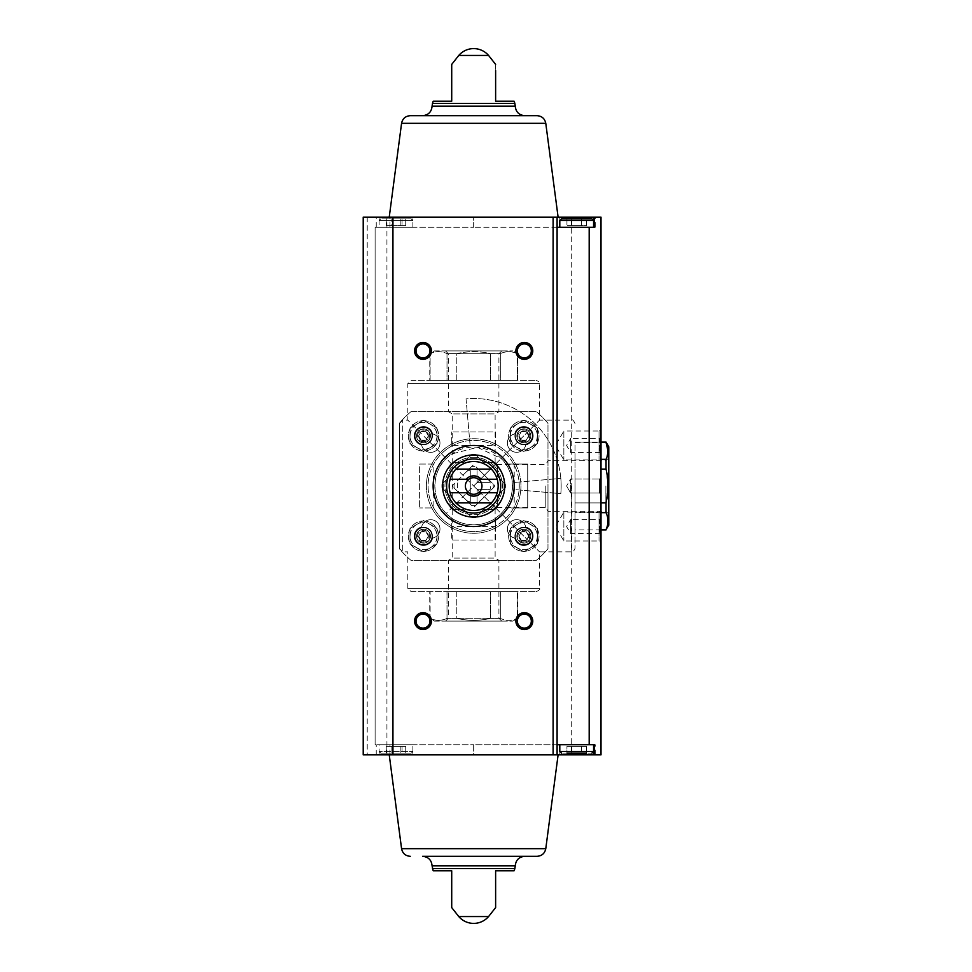 <?xml version="1.0" encoding="UTF-8"?>
<svg xmlns="http://www.w3.org/2000/svg" width="972" height="972" viewBox="0 0 972 972"><rect width="100%" height="100%" fill="white"/><g stroke="black" fill="none" stroke-linecap="round" stroke-linejoin="round"><path stroke-width="0.73" stroke-dasharray="4.86 3.65" d="M607.998 450.899L606.042 459.343L606.042 469.112L607.998 486L606.042 502.889L606.042 512.657C608.618 518.258 608.618 523.884 606.042 529.546L606.042 529.91M608.776 446.816L608.776 525.184M606.042 442.09L574.999 442.09L574.999 469.112L574.999 442.454L601.012 442.454M601.012 512.657L574.999 512.657L574.999 502.889L574.999 529.91L574.999 512.657L606.042 512.657M601.012 502.889L574.999 502.889L574.999 469.112L574.999 502.889L606.042 502.889M601.012 529.546L606.042 529.546M601.012 469.112L606.042 469.112M601.012 459.343L606.042 459.343M456.779 618.374C468.03 620.95 479.293 620.95 490.556 618.374C479.305 620.95 468.054 620.95 456.779 618.374L447.011 618.374L456.779 618.374L456.779 591.717L447.011 591.717L500.325 591.717L456.779 591.717L456.779 618.374M430.122 618.374C435.723 620.95 441.349 620.95 447.011 618.374C441.422 620.95 435.784 620.95 430.122 618.374L429.758 591.717L447.011 591.717L430.122 591.717L430.122 618.374M434.496 621.108L512.852 621.108L434.496 621.108L429.758 618.374L429.758 591.717M500.325 618.374L490.556 618.374L500.325 618.374C505.926 620.95 511.551 620.95 517.213 618.374C511.624 620.95 505.987 620.95 500.325 618.374L500.325 591.717L517.578 591.717L500.325 591.717L500.325 618.374M517.213 618.374L517.213 591.717L517.213 618.374M447.011 618.374L447.011 591.717L447.011 618.374M490.556 618.374L490.556 591.717L490.556 618.374M430.122 380.283L430.122 353.626C435.723 351.05 441.349 351.05 447.011 353.626C441.422 351.05 435.784 351.05 430.122 353.626L430.122 380.283L447.011 380.283L447.011 353.626L456.779 353.626L447.011 353.626L447.011 380.283L456.779 380.283L456.779 353.626C468.03 351.05 479.293 351.05 490.556 353.626L500.325 353.626L490.556 353.626C479.305 351.05 468.054 351.05 456.779 353.626L456.779 380.283L430.122 380.283M490.556 380.283L490.556 353.626L490.556 380.283L500.325 380.283L500.325 353.626C505.926 351.05 511.551 351.05 517.213 353.626L517.213 353.626C511.624 351.05 505.987 351.05 500.325 353.626L500.325 380.283L456.779 380.283L490.556 380.283M517.213 380.283L517.213 353.626L517.578 380.283L500.325 380.283L517.213 380.283M470.29 501.856A16.208 16.208 0 0 1 466.912 500.738L471.663 505.489A19.586 19.586 0 0 0 475.685 505.489L480.435 500.738A16.208 16.208 0 0 1 477.045 501.856L477.045 489.378L489.524 489.378A16.208 16.208 0 0 1 488.406 492.755L493.156 488.005A19.586 19.586 0 0 0 493.156 483.995L488.406 479.245A16.208 16.208 0 0 1 489.524 482.622L477.045 482.622L477.045 470.144A16.208 16.208 0 0 1 480.435 471.262L475.685 466.511A19.586 19.586 0 0 0 471.663 466.511L466.912 471.262A16.208 16.208 0 0 1 470.29 470.144L470.29 502.548A16.889 16.889 0 0 0 477.045 502.548L477.045 489.378L490.216 489.378A16.889 16.889 0 0 0 490.216 482.622M466.912 471.262L454.179 483.995A19.586 19.586 0 0 0 454.179 488.005L458.93 492.755A16.208 16.208 0 0 1 458.93 479.245M458.93 492.755L466.912 500.738M480.435 500.738L488.406 492.755M445.528 621.108L501.807 621.108L445.528 621.108L448.42 618.216L498.915 618.216L448.42 618.216L448.42 560.309L498.915 560.309L448.42 560.309L452.223 558.11L495.125 558.11L452.223 558.11L452.223 413.89L495.125 413.89L452.223 413.89L448.42 411.691L498.915 411.691L448.42 411.691L448.42 353.784L498.915 353.784L448.42 353.784L445.528 350.892L501.807 350.892L445.528 350.892M501.139 513.471L539.533 551.865L473.668 486L495.125 507.445L473.668 486L495.125 464.555L446.209 513.471C459.744 528.404 487.519 528.452 501.139 513.471C516.071 499.948 516.132 472.149 501.139 458.529L477.422 447.339L451.713 453.96A38.844 38.844 0 0 0 451.713 518.04A38.844 38.844 0 0 0 505.719 464.045A38.844 38.844 0 0 0 451.713 453.96L446.209 458.529C431.276 472.04 431.216 499.839 446.209 513.471M490.216 489.378L489.524 489.378M477.045 501.856L477.045 502.548M454.179 488.005A19.586 19.586 0 0 1 454.179 483.995L471.663 466.511A19.586 19.586 0 0 1 475.685 466.511L493.156 483.995A19.586 19.586 0 0 1 493.156 488.005L475.685 505.489A19.586 19.586 0 0 1 471.663 505.489L454.179 488.005M411.18 591.717L536.155 591.717L411.18 591.717L407.803 588.339L407.803 551.865L402.736 551.865L402.736 420.135L402.736 551.865L399.358 548.487L399.358 423.513L399.358 548.487M501.139 458.529L539.533 420.135L473.668 486L407.803 420.135L446.209 458.529M399.358 423.513L402.736 420.135L407.803 420.135L407.803 383.661L411.18 380.283L536.155 380.283L411.18 380.283M434.496 350.892L512.852 350.892L434.496 350.892L429.758 353.626L429.758 380.283M608.776 486L608.776 514.139L608.776 486M574.999 486L574.999 548.487L574.999 486M410.949 411.691A97.236 97.236 0 0 0 399.358 423.282L399.358 548.718A97.236 97.236 0 0 0 410.949 560.309L536.398 560.309A97.236 97.236 0 0 0 547.977 548.718L547.977 423.282A97.236 97.236 0 0 0 536.398 411.691L410.949 411.691A97.236 97.236 0 0 0 399.358 423.282L399.358 548.718A97.236 97.236 0 0 0 410.949 560.309L536.398 560.309A97.236 97.236 0 0 0 547.977 548.718L547.977 423.282A97.236 97.236 0 0 0 536.398 411.691L410.949 411.691M525.755 444.933A9.283 9.283 0 0 0 524.467 426.574A9.283 9.283 0 0 0 514.735 433.925A9.283 9.283 0 0 0 516.023 452.272A9.283 9.283 0 0 0 525.755 444.933A9.283 9.283 0 0 0 524.467 426.574A9.283 9.283 0 0 0 514.735 433.925A9.283 9.283 0 0 0 516.023 452.272A9.283 9.283 0 0 0 525.755 444.933M514.735 538.075A9.283 9.283 0 0 0 533.093 536.799A9.283 9.283 0 0 0 525.755 527.067A9.283 9.283 0 0 0 507.396 528.343A9.283 9.283 0 0 0 514.735 538.075A9.283 9.283 0 0 0 533.093 536.799A9.283 9.283 0 0 0 525.755 527.067A9.283 9.283 0 0 0 507.396 528.343A9.283 9.283 0 0 0 514.735 538.075M421.593 444.933A9.283 9.283 0 0 0 439.952 443.657A9.283 9.283 0 0 0 432.601 433.925A9.283 9.283 0 0 0 414.254 435.201A9.283 9.283 0 0 0 421.593 444.933A9.283 9.283 0 0 0 439.952 443.657A9.283 9.283 0 0 0 432.601 433.925A9.283 9.283 0 0 0 414.254 435.201A9.283 9.283 0 0 0 421.593 444.933M432.601 538.075A9.283 9.283 0 0 0 431.325 519.728A9.283 9.283 0 0 0 421.593 527.067A9.283 9.283 0 0 0 422.869 545.426A9.283 9.283 0 0 0 432.601 538.075A9.283 9.283 0 0 0 431.325 519.728A9.283 9.283 0 0 0 421.593 527.067A9.283 9.283 0 0 0 422.869 545.426A9.283 9.283 0 0 0 432.601 538.075M495.623 526.532L495.623 540.043L451.713 540.043L495.623 540.043L495.623 525.961A45.599 45.599 0 0 0 495.623 446.039L495.623 431.957L451.713 431.957L495.623 431.957L495.623 445.468L451.713 445.468L451.713 431.957L451.713 446.039A45.599 45.599 0 0 0 433.706 464.045L419.625 464.045L419.625 507.955L419.625 464.045L433.135 464.045L433.135 507.955L419.625 507.955L433.706 507.955A45.599 45.599 0 0 0 519.267 486A45.599 45.599 0 0 0 430.608 471.019A45.599 45.599 0 0 0 495.623 525.961L495.623 518.04L495.623 526.532L451.713 526.532L451.713 518.04L451.713 540.043L451.713 526.532M514.2 464.045L527.711 464.045L527.711 507.955L505.719 507.955L514.2 507.955L514.2 464.045L505.719 464.045L527.711 464.045L527.711 507.955L514.2 507.955M451.713 445.468L451.713 446.039A45.599 45.599 0 0 1 495.623 446.039L495.623 445.468M433.135 507.955L433.706 507.955A45.599 45.599 0 0 1 433.706 464.045L433.135 464.045M473.668 457.29A28.71 28.71 0 0 1 498.539 500.349A28.71 28.71 0 0 1 448.809 500.349A28.71 28.71 0 0 1 473.668 457.29A28.71 28.71 0 0 1 498.539 500.349A28.71 28.71 0 0 1 448.809 500.349A28.71 28.71 0 0 1 473.668 457.29M489.524 482.622L477.045 482.622L477.045 469.452A16.889 16.889 0 0 0 470.29 469.452L470.29 502.548M488.406 479.245L480.435 471.262M477.045 469.452L477.045 470.144M470.29 470.144L470.29 469.452M605.884 486L605.884 511.248L605.884 486M547.977 486L547.977 511.248L547.977 486M545.79 486L545.79 507.445L545.79 486M472.939 465.236L452.916 485.259A20.777 20.777 0 0 0 452.916 486.741L472.939 506.764A20.777 20.777 0 0 0 474.409 506.764L494.432 486.741A20.777 20.777 0 0 0 494.432 485.259L474.409 465.236A20.777 20.777 0 0 0 472.939 465.236L452.916 485.259A20.777 20.777 0 0 0 452.916 486.741L472.939 506.764A20.777 20.777 0 0 0 474.409 506.764L494.432 486.741A20.777 20.777 0 0 0 494.432 485.259L474.409 465.236A20.777 20.777 0 0 0 472.939 465.236M443.439 489.208A30.399 30.399 0 0 1 443.439 482.792A30.399 30.399 0 0 0 443.439 489.208L450.024 495.793L450.024 505.112A30.399 30.399 0 0 0 454.568 509.644A30.399 30.399 0 0 1 450.024 505.112L450.024 495.793L441.968 487.737L450.024 495.793L450.024 507.19L450.024 495.793L443.439 489.208M454.568 509.644L463.875 509.644L470.46 516.229A30.399 30.399 0 0 0 476.875 516.229A30.399 30.399 0 0 1 470.46 516.229L463.875 509.644L452.478 509.644L463.875 509.644L471.93 517.699L463.875 509.644L454.568 509.644M476.875 516.229L483.461 509.644L492.78 509.644A30.399 30.399 0 0 0 497.312 505.112A30.399 30.399 0 0 1 492.78 509.644L483.461 509.644L475.405 517.699L483.461 509.644L494.857 509.644L483.461 509.644L476.875 516.229M497.312 505.112L497.312 495.793L503.897 489.208A30.399 30.399 0 0 0 503.897 482.792A30.399 30.399 0 0 1 503.897 489.208L497.312 495.793L497.312 507.19L497.312 495.793L505.367 487.737L497.312 495.793L497.312 505.112M503.897 482.792L497.312 476.207L497.312 466.888A30.399 30.399 0 0 0 492.78 462.356A30.399 30.399 0 0 1 497.312 466.888L497.312 476.207L505.367 484.263L497.312 476.207L497.312 464.81L497.312 476.207L503.897 482.792M492.78 462.356L483.461 462.356L476.875 455.771A30.399 30.399 0 0 0 470.46 455.771A30.399 30.399 0 0 1 476.875 455.771L483.461 462.356L494.857 462.356L483.461 462.356L475.405 454.301L483.461 462.356L492.78 462.356M470.46 455.771L463.875 462.356L454.568 462.356A30.399 30.399 0 0 0 450.024 466.888A30.399 30.399 0 0 1 454.568 462.356L463.875 462.356L471.93 454.301L463.875 462.356L452.478 462.356L463.875 462.356L470.46 455.771M450.024 466.888L450.024 476.207L443.439 482.792L450.024 476.207L450.024 464.81L450.024 476.207L441.968 484.263L450.024 476.207L450.024 466.888M473.668 445.468A40.532 40.532 0 0 1 508.769 506.266A40.532 40.532 0 0 1 438.566 506.266A40.532 40.532 0 0 1 473.668 445.468A40.532 40.532 0 0 1 514.054 489.536A40.532 40.532 0 0 0 473.668 445.468A40.532 40.532 0 0 1 508.769 506.266A40.532 40.532 0 0 1 438.566 506.266A40.532 40.532 0 0 1 473.668 445.468A40.532 40.532 0 0 0 470.144 445.626A40.532 40.532 0 0 1 473.668 445.468M594.257 754.855L595.265 754.855L594.257 754.855L594.257 744.722L594.257 754.855L594.257 744.722L473.668 744.722L473.668 754.855L402.043 754.855L402.043 744.722L473.668 744.722L375.119 744.722L375.119 227.278L473.668 227.278L402.043 227.278L402.043 217.145L558.11 217.145L389.237 217.145L557.102 217.145L557.102 754.855L367.222 754.855L367.222 217.145L557.102 217.145M402.043 754.855L376.249 754.855L376.249 744.722L375.119 744.722L375.119 227.278L389.93 227.278L389.93 217.145L601.012 217.145L601.012 754.855L571.281 754.855L571.281 217.145M376.249 227.278L376.249 217.145M389.93 754.855L389.93 744.722L376.249 744.722M557.102 227.278L473.668 227.278L595.265 227.278L594.257 227.278L594.257 217.145L595.265 217.145L594.257 217.145L594.257 227.278L594.257 217.145M376.249 754.855L571.281 754.855M379.104 217.145L412.869 217.145L379.104 217.145L379.104 220.523L412.869 220.523L379.104 220.523L380.793 218.834L411.18 218.834L380.793 218.834L411.18 218.834L380.793 218.834L379.104 220.523L412.869 220.523L379.104 220.523L379.104 227.278L412.869 227.278L379.104 227.278M367.222 754.855L363.224 754.855L363.224 217.145L367.222 217.145M402.043 217.145L389.93 217.145M559.799 217.145L593.576 217.145L559.799 217.145L559.799 220.523L593.576 220.523L559.799 220.523L561.488 218.834L591.887 218.834L561.488 218.834L591.887 218.834L593.576 220.523L559.799 220.523M379.104 754.855L412.869 754.855L379.104 754.855L379.104 751.478L412.869 751.478L379.104 751.478L379.104 744.722L412.869 744.722L379.104 744.722M451.713 101.222L433.172 101.222M495.623 64.407L495.623 70.506M514.164 101.222L495.623 101.222M433.172 870.778L451.713 870.778M495.623 870.778L514.164 870.778M557.102 744.722L473.668 744.722L473.668 754.855L460.631 754.855L557.102 754.855M423.513 527.711A8.444 8.444 0 0 1 430.827 540.371A8.444 8.444 0 0 1 416.198 540.371A8.444 8.444 0 0 1 423.513 527.711M523.823 527.711A8.444 8.444 0 0 1 531.137 540.371A8.444 8.444 0 0 1 516.509 540.371A8.444 8.444 0 0 1 523.823 527.711M523.823 427.401A8.444 8.444 0 0 1 531.137 440.073A8.444 8.444 0 0 1 516.509 440.073A8.444 8.444 0 0 1 523.823 427.401M423.513 427.401A8.444 8.444 0 0 1 430.827 440.073A8.444 8.444 0 0 1 416.198 440.073A8.444 8.444 0 0 1 423.513 427.401M473.668 438.712A47.288 47.288 0 0 1 514.625 509.644A47.288 47.288 0 0 1 432.722 509.644A47.288 47.288 0 0 1 473.668 438.712A47.288 47.288 0 0 1 514.625 509.644A47.288 47.288 0 0 1 432.722 509.644A47.288 47.288 0 0 1 473.668 438.712M601.012 429.041L601.012 461.894L601.012 429.041L599.044 430.997L599.044 459.938L599.044 430.997L563.857 430.997L563.857 459.938L563.857 430.997L555.498 445.468L563.857 459.938L599.044 459.938L601.012 461.894M601.012 510.106L601.012 542.959L601.012 510.106L599.044 512.062L599.044 541.003L599.044 512.062L563.857 512.062L563.857 541.003L563.857 512.062L555.498 526.532L563.857 541.003L599.044 541.003L601.012 542.959M601.012 437.023L601.012 453.912L601.012 437.023L599.542 438.481L599.542 452.454L599.542 438.481L570.613 438.481L570.613 452.454L570.613 438.481L566.579 445.468L570.613 452.454L599.542 452.454L601.012 453.912M601.012 477.556L601.012 494.444L601.012 477.556L601.012 494.444L601.012 477.556L599.542 479.014L599.542 492.986L599.542 479.014L599.542 492.986L599.542 479.014L601.012 477.556M601.012 518.088L601.012 534.977L601.012 518.088L599.542 519.546L599.542 533.519L599.542 519.546L570.613 519.546L570.613 533.519L570.613 519.546L566.579 526.532L570.613 533.519L599.542 533.519L601.012 534.977M559.799 754.855L593.576 754.855L559.799 754.855L559.799 751.478L593.576 751.478L559.799 751.478L561.488 753.166L591.887 753.166L561.488 753.166M422.589 115.68L524.759 115.68L422.589 115.68M537.066 115.68L410.281 115.68M422.589 856.32L537.066 856.32M423.513 428.859A6.986 6.986 0 0 1 429.563 439.332A6.986 6.986 0 0 1 417.474 439.332A6.986 6.986 0 0 1 423.513 428.859A6.986 6.986 0 0 1 429.563 439.332A6.986 6.986 0 0 1 417.474 439.332A6.986 6.986 0 0 1 423.513 428.859M523.823 428.859A6.986 6.986 0 0 1 529.874 439.332A6.986 6.986 0 0 1 517.784 439.332A6.986 6.986 0 0 1 523.823 428.859A6.986 6.986 0 0 1 529.874 439.332A6.986 6.986 0 0 1 517.784 439.332A6.986 6.986 0 0 1 523.823 428.859M523.823 529.169A6.986 6.986 0 0 1 529.874 539.642A6.986 6.986 0 0 1 517.784 539.642A6.986 6.986 0 0 1 523.823 529.169A6.986 6.986 0 0 1 529.874 539.642A6.986 6.986 0 0 1 517.784 539.642A6.986 6.986 0 0 1 523.823 529.169M423.513 529.169A6.986 6.986 0 0 1 429.563 539.642A6.986 6.986 0 0 1 417.474 539.642A6.986 6.986 0 0 1 423.513 529.169A6.986 6.986 0 0 1 429.563 539.642A6.986 6.986 0 0 1 417.474 539.642A6.986 6.986 0 0 1 423.513 529.169M423.002 343.918A6.986 6.986 0 0 1 429.988 350.892A6.986 6.986 0 0 1 423.002 357.878A6.986 6.986 0 0 1 416.028 350.892A6.986 6.986 0 0 1 423.002 343.918M524.333 614.122A6.986 6.986 0 0 1 531.32 621.108A6.986 6.986 0 0 1 524.333 628.082A6.986 6.986 0 0 1 517.359 621.108A6.986 6.986 0 0 1 524.333 614.122M423.002 614.122A6.986 6.986 0 0 1 429.988 621.108A6.986 6.986 0 0 1 423.002 628.082A6.986 6.986 0 0 1 416.028 621.108A6.986 6.986 0 0 1 423.002 614.122M524.333 343.918A6.986 6.986 0 0 1 531.32 350.892A6.986 6.986 0 0 1 524.333 357.878A6.986 6.986 0 0 1 517.359 350.892A6.986 6.986 0 0 1 524.333 343.918M570.613 479.014L570.613 492.986L570.613 479.014L599.542 479.014L570.613 479.014L570.613 492.986L570.613 479.014L566.579 486L570.613 479.014M402.043 744.722L389.93 744.722M594.257 744.722L595.265 744.722L594.257 744.722M559.799 744.722L593.576 744.722L559.799 744.722M402.043 227.278L389.93 227.278M593.576 227.278L559.799 227.278L593.576 227.278M586.444 753.166L566.943 753.166L586.444 753.166L566.943 753.166L586.444 753.166L566.943 753.166L566.943 746.411L581.56 746.411L581.56 753.166L581.56 746.411L586.444 746.411L586.444 753.166L586.444 746.411L571.815 746.411L571.815 753.166L571.815 746.411L566.943 746.411L566.943 753.166M581.56 746.411L581.56 753.166L581.56 746.411L586.444 746.411L571.815 746.411L581.56 746.411M571.815 746.411L571.815 753.166L571.815 746.411L566.943 746.411L571.815 746.411M571.815 218.834L571.815 225.589L571.815 218.834L571.815 225.589L566.943 225.589L586.444 225.589L571.815 225.589L581.56 225.589L581.56 218.834L566.943 218.834L586.444 218.834L581.56 218.834L586.444 218.834L581.56 218.834L581.56 225.589L571.815 225.589L571.815 218.834L566.943 218.834L566.943 225.589L571.815 225.589L566.943 225.589L566.943 218.834M586.444 225.589L586.444 218.834L586.444 225.589L581.56 225.589L581.56 218.834L581.56 225.589L586.444 225.589M380.793 753.166L411.18 753.166L380.793 753.166L379.104 751.478L412.869 751.478L379.104 751.478L380.793 753.166L411.18 753.166L380.793 753.166M400.865 753.166L386.236 753.166L400.865 753.166L400.865 746.411L405.737 746.411L405.737 753.166L405.737 746.411L400.865 746.411L400.865 753.166L400.865 746.411L391.108 746.411L405.737 746.411L400.865 746.411L400.865 753.166M391.108 746.411L391.108 753.166L391.108 746.411L386.236 746.411L386.236 753.166L386.236 746.411L400.865 746.411L391.108 746.411L391.108 753.166L391.108 746.411L386.236 746.411L391.108 746.411M400.865 218.834L386.236 218.834L405.737 218.834L400.865 218.834L400.865 225.589L391.108 225.589L391.108 218.834L391.108 225.589L386.236 225.589L386.236 218.834L386.236 225.589L400.865 225.589L400.865 218.834L400.865 225.589L405.737 225.589L405.737 218.834L405.737 225.589L391.108 225.589L391.108 218.834L391.108 225.589L386.236 225.589L400.865 225.589L400.865 218.834M400.865 225.589L405.737 225.589L400.865 225.589M470.144 445.626L466.05 398.848A87.48 87.48 0 0 1 560.82 493.63L514.054 489.536A40.532 40.532 0 0 0 514.2 486A40.532 40.532 0 0 1 453.402 521.101A40.532 40.532 0 0 1 453.402 450.899A40.532 40.532 0 0 1 514.054 489.536L560.82 493.63A87.48 87.48 0 0 0 466.05 398.848L470.144 445.626M514.054 482.464A40.532 40.532 0 0 1 514.2 486A40.532 40.532 0 0 0 514.054 482.464L560.82 478.37L514.054 482.464M505.367 487.737A31.748 31.748 0 0 0 505.367 484.263A31.748 31.748 0 0 1 505.367 487.737M497.312 464.81A31.748 31.748 0 0 0 494.857 462.356A31.748 31.748 0 0 1 497.312 464.81M475.405 454.301A31.748 31.748 0 0 0 471.93 454.301A31.748 31.748 0 0 1 475.405 454.301M452.478 462.356A31.748 31.748 0 0 0 450.024 464.81A31.748 31.748 0 0 1 452.478 462.356M441.968 484.263A31.748 31.748 0 0 0 441.968 487.737A31.748 31.748 0 0 1 441.968 484.263M450.024 507.19A31.748 31.748 0 0 0 452.478 509.644A31.748 31.748 0 0 1 450.024 507.19M471.93 517.699A31.748 31.748 0 0 0 475.405 517.699A31.748 31.748 0 0 1 471.93 517.699M494.857 509.644A31.748 31.748 0 0 0 497.312 507.19A31.748 31.748 0 0 1 494.857 509.644M520.956 486A47.288 47.288 0 0 1 450.024 526.946A47.288 47.288 0 0 1 450.024 445.055A47.288 47.288 0 0 1 520.956 486A47.288 47.288 0 0 1 450.024 526.946A47.288 47.288 0 0 1 450.024 445.055A47.288 47.288 0 0 1 520.956 486M455.941 502.889A24.482 24.482 0 0 1 455.941 469.112L491.407 469.112A24.482 24.482 0 0 1 491.407 502.889L455.941 502.889M481.978 486A8.298 8.298 0 0 1 473.668 494.298A8.298 8.298 0 0 1 465.369 486A8.298 8.298 0 0 1 473.668 477.702A8.298 8.298 0 0 1 481.978 486M500.689 486A27.022 27.022 0 0 1 460.157 509.401A27.022 27.022 0 0 1 460.157 462.599A27.022 27.022 0 0 1 500.689 486M504.747 486A31.08 31.08 0 0 1 458.14 512.912A31.08 31.08 0 0 1 458.14 459.088A31.08 31.08 0 0 1 504.747 486M450.133 492.755L468.844 492.755M468.844 479.245L450.133 479.245M497.214 479.245L478.503 479.245M478.503 492.755L497.214 492.755M560.82 478.37A87.48 87.48 0 0 1 560.82 493.63A87.48 87.48 0 0 0 560.82 478.37M523.823 426.89A8.955 8.955 0 0 1 531.575 440.316A8.955 8.955 0 0 1 516.071 440.316A8.955 8.955 0 0 1 523.823 426.89A8.955 8.955 0 0 1 531.575 440.316A8.955 8.955 0 0 1 516.071 440.316A8.955 8.955 0 0 1 523.823 426.89M523.823 420.645A15.2 15.2 0 0 1 536.994 443.451A15.2 15.2 0 0 1 510.665 443.451A15.2 15.2 0 0 1 523.823 420.645A15.2 15.2 0 0 1 536.994 443.451A15.2 15.2 0 0 1 510.665 443.451A15.2 15.2 0 0 1 523.823 420.645M537.273 435.845A13.438 13.438 0 0 1 517.104 447.485A13.438 13.438 0 0 1 517.104 424.205A13.438 13.438 0 0 1 537.273 435.845A13.438 13.438 0 0 1 512.183 442.564A13.438 13.438 0 0 1 520.348 422.856A13.438 13.438 0 0 1 537.273 435.845M532.267 435.845A8.444 8.444 0 0 1 519.607 443.159A8.444 8.444 0 0 1 519.607 428.531A8.444 8.444 0 0 1 532.267 435.845A8.444 8.444 0 0 1 519.607 443.159A8.444 8.444 0 0 1 519.607 428.531A8.444 8.444 0 0 1 532.267 435.845M510.312 443.645L523.823 451.445L537.334 443.645L537.334 428.045L523.823 420.244L510.312 428.045L510.312 443.645L510.312 428.045L523.823 420.244L537.334 428.045L537.334 443.645L523.823 451.445L510.312 443.645M530.809 435.845A6.986 6.986 0 0 1 520.336 441.896A6.986 6.986 0 0 1 520.336 429.794A6.986 6.986 0 0 1 530.809 435.845A6.986 6.986 0 0 1 520.336 441.896A6.986 6.986 0 0 1 520.336 429.794A6.986 6.986 0 0 1 530.809 435.845M521.393 440.073A4.872 4.872 0 0 1 521.393 431.629A4.872 4.872 0 0 1 528.707 435.845A4.872 4.872 0 0 1 521.393 440.073L518.951 435.845L521.393 431.629L526.265 431.629L528.707 435.845L526.265 440.073L521.393 440.073L526.265 440.073L528.707 435.845L526.265 431.629L521.393 431.629L518.951 435.845L521.393 440.073M523.823 441.762A5.905 5.905 0 0 1 518.708 432.892A5.905 5.905 0 0 1 528.95 432.892A5.905 5.905 0 0 1 523.823 441.762M523.823 444.289A8.444 8.444 0 0 1 516.509 431.629A8.444 8.444 0 0 1 531.137 431.629A8.444 8.444 0 0 1 523.823 444.289A8.444 8.444 0 0 1 516.509 431.629A8.444 8.444 0 0 1 531.137 431.629A8.444 8.444 0 0 1 523.823 444.289M523.823 442.637A6.792 6.792 0 0 1 517.955 432.455A6.792 6.792 0 0 1 529.704 432.455A6.792 6.792 0 0 1 523.823 442.637M523.823 527.201A8.955 8.955 0 0 1 531.575 540.626A8.955 8.955 0 0 1 516.071 540.626A8.955 8.955 0 0 1 523.823 527.201A8.955 8.955 0 0 1 531.575 540.626A8.955 8.955 0 0 1 516.071 540.626A8.955 8.955 0 0 1 523.823 527.201M523.823 520.956A15.2 15.2 0 0 1 536.994 543.749A15.2 15.2 0 0 1 510.665 543.749A15.2 15.2 0 0 1 523.823 520.956A15.2 15.2 0 0 1 536.994 543.749A15.2 15.2 0 0 1 510.665 543.749A15.2 15.2 0 0 1 523.823 520.956M537.273 536.155A13.438 13.438 0 0 1 517.104 547.795A13.438 13.438 0 0 1 517.104 524.515A13.438 13.438 0 0 1 537.273 536.155A13.438 13.438 0 0 1 512.183 542.874A13.438 13.438 0 0 1 520.348 523.167A13.438 13.438 0 0 1 537.273 536.155M532.267 536.155A8.444 8.444 0 0 1 519.607 543.47A8.444 8.444 0 0 1 519.607 528.841A8.444 8.444 0 0 1 532.267 536.155A8.444 8.444 0 0 1 519.607 543.47A8.444 8.444 0 0 1 519.607 528.841A8.444 8.444 0 0 1 532.267 536.155M510.312 543.956L523.823 551.756L537.334 543.956L537.334 528.355L523.823 520.555L510.312 528.355L510.312 543.956L510.312 528.355L523.823 520.555L537.334 528.355L537.334 543.956L523.823 551.756L510.312 543.956M530.809 536.155A6.986 6.986 0 0 1 520.336 542.206A6.986 6.986 0 0 1 520.336 530.105A6.986 6.986 0 0 1 530.809 536.155A6.986 6.986 0 0 1 520.336 542.206A6.986 6.986 0 0 1 520.336 530.105A6.986 6.986 0 0 1 530.809 536.155M521.393 540.371A4.872 4.872 0 0 1 521.393 531.927A4.872 4.872 0 0 1 528.707 536.155A4.872 4.872 0 0 1 521.393 540.371L518.951 536.155L521.393 531.927L526.265 531.927L528.707 536.155L526.265 540.371L521.393 540.371L526.265 540.371L528.707 536.155L526.265 531.927L521.393 531.927L518.951 536.155L521.393 540.371M523.823 542.06A5.905 5.905 0 0 1 518.708 533.203A5.905 5.905 0 0 1 528.95 533.203A5.905 5.905 0 0 1 523.823 542.06M523.823 544.599A8.444 8.444 0 0 1 516.509 531.927A8.444 8.444 0 0 1 531.137 531.927A8.444 8.444 0 0 1 523.823 544.599A8.444 8.444 0 0 1 516.509 531.927A8.444 8.444 0 0 1 531.137 531.927A8.444 8.444 0 0 1 523.823 544.599M523.823 542.947A6.792 6.792 0 0 1 517.955 532.765A6.792 6.792 0 0 1 529.704 532.765A6.792 6.792 0 0 1 523.823 542.947M423.513 527.201A8.955 8.955 0 0 1 431.264 540.626A8.955 8.955 0 0 1 415.761 540.626A8.955 8.955 0 0 1 423.513 527.201A8.955 8.955 0 0 1 431.264 540.626A8.955 8.955 0 0 1 415.761 540.626A8.955 8.955 0 0 1 423.513 527.201M423.513 520.956A15.2 15.2 0 0 1 436.683 543.749A15.2 15.2 0 0 1 410.354 543.749A15.2 15.2 0 0 1 423.513 520.956A15.2 15.2 0 0 1 436.683 543.749A15.2 15.2 0 0 1 410.354 543.749A15.2 15.2 0 0 1 423.513 520.956M436.963 536.155A13.438 13.438 0 0 1 416.794 547.795A13.438 13.438 0 0 1 416.794 524.515A13.438 13.438 0 0 1 436.963 536.155A13.438 13.438 0 0 1 411.873 542.874A13.438 13.438 0 0 1 420.038 523.167A13.438 13.438 0 0 1 436.963 536.155M431.957 536.155A8.444 8.444 0 0 1 419.297 543.47A8.444 8.444 0 0 1 419.297 528.841A8.444 8.444 0 0 1 431.957 536.155A8.444 8.444 0 0 1 419.297 543.47A8.444 8.444 0 0 1 419.297 528.841A8.444 8.444 0 0 1 431.957 536.155M410.002 543.956L423.513 551.756L437.023 543.956L437.023 528.355L423.513 520.555L410.002 528.355L410.002 543.956L410.002 528.355L423.513 520.555L437.023 528.355L437.023 543.956L423.513 551.756L410.002 543.956M430.499 536.155A6.986 6.986 0 0 1 420.026 542.206A6.986 6.986 0 0 1 420.026 530.105A6.986 6.986 0 0 1 430.499 536.155A6.986 6.986 0 0 1 420.026 542.206A6.986 6.986 0 0 1 420.026 530.105A6.986 6.986 0 0 1 430.499 536.155M421.083 540.371A4.872 4.872 0 0 1 421.083 531.927A4.872 4.872 0 0 1 428.397 536.155A4.872 4.872 0 0 1 421.083 540.371L418.64 536.155L421.083 531.927L425.955 531.927L428.397 536.155L425.955 540.371L421.083 540.371L425.955 540.371L428.397 536.155L425.955 531.927L421.083 531.927L418.64 536.155L421.083 540.371M423.513 542.06A5.905 5.905 0 0 1 418.397 533.203A5.905 5.905 0 0 1 428.64 533.203A5.905 5.905 0 0 1 423.513 542.06M423.513 544.599A8.444 8.444 0 0 1 416.198 531.927A8.444 8.444 0 0 1 430.827 531.927A8.444 8.444 0 0 1 423.513 544.599A8.444 8.444 0 0 1 416.198 531.927A8.444 8.444 0 0 1 430.827 531.927A8.444 8.444 0 0 1 423.513 544.599M423.513 542.947A6.792 6.792 0 0 1 417.644 532.765A6.792 6.792 0 0 1 429.393 532.765A6.792 6.792 0 0 1 423.513 542.947M423.513 426.89A8.955 8.955 0 0 1 431.264 440.316A8.955 8.955 0 0 1 415.761 440.316A8.955 8.955 0 0 1 423.513 426.89A8.955 8.955 0 0 1 431.264 440.316A8.955 8.955 0 0 1 415.761 440.316A8.955 8.955 0 0 1 423.513 426.89M423.513 420.645A15.2 15.2 0 0 1 436.683 443.451A15.2 15.2 0 0 1 410.354 443.451A15.2 15.2 0 0 1 423.513 420.645A15.2 15.2 0 0 1 436.683 443.451A15.2 15.2 0 0 1 410.354 443.451A15.2 15.2 0 0 1 423.513 420.645M436.963 435.845A13.438 13.438 0 0 1 416.794 447.485A13.438 13.438 0 0 1 416.794 424.205A13.438 13.438 0 0 1 436.963 435.845A13.438 13.438 0 0 1 411.873 442.564A13.438 13.438 0 0 1 420.038 422.856A13.438 13.438 0 0 1 436.963 435.845M431.957 435.845A8.444 8.444 0 0 1 419.297 443.159A8.444 8.444 0 0 1 419.297 428.531A8.444 8.444 0 0 1 431.957 435.845A8.444 8.444 0 0 1 419.297 443.159A8.444 8.444 0 0 1 419.297 428.531A8.444 8.444 0 0 1 431.957 435.845M410.002 443.645L423.513 451.445L437.023 443.645L437.023 428.045L423.513 420.244L410.002 428.045L410.002 443.645L410.002 428.045L423.513 420.244L437.023 428.045L437.023 443.645L423.513 451.445L410.002 443.645M430.499 435.845A6.986 6.986 0 0 1 420.026 441.896A6.986 6.986 0 0 1 420.026 429.794A6.986 6.986 0 0 1 430.499 435.845A6.986 6.986 0 0 1 420.026 441.896A6.986 6.986 0 0 1 420.026 429.794A6.986 6.986 0 0 1 430.499 435.845M421.083 440.073A4.872 4.872 0 0 1 421.083 431.629A4.872 4.872 0 0 1 428.397 435.845A4.872 4.872 0 0 1 421.083 440.073L418.64 435.845L421.083 431.629L425.955 431.629L428.397 435.845L425.955 440.073L421.083 440.073L425.955 440.073L428.397 435.845L425.955 431.629L421.083 431.629L418.64 435.845L421.083 440.073M423.513 441.762A5.905 5.905 0 0 1 418.397 432.892A5.905 5.905 0 0 1 428.64 432.892A5.905 5.905 0 0 1 423.513 441.762M423.513 444.289A8.444 8.444 0 0 1 416.198 431.629A8.444 8.444 0 0 1 430.827 431.629A8.444 8.444 0 0 1 423.513 444.289A8.444 8.444 0 0 1 416.198 431.629A8.444 8.444 0 0 1 430.827 431.629A8.444 8.444 0 0 1 423.513 444.289M423.513 442.637A6.792 6.792 0 0 1 417.644 432.455A6.792 6.792 0 0 1 429.393 432.455A6.792 6.792 0 0 1 423.513 442.637M407.803 588.339L539.533 588.339L407.803 588.339M407.803 383.661L539.533 383.661L407.803 383.661M571.621 486L571.621 551.865L571.621 486M473.668 227.278L473.668 217.145L473.668 227.278M386.929 754.855L386.929 217.145M514.868 103.469L432.479 103.469M488.564 55.44L458.772 55.44M488.564 916.56L458.772 916.56M514.868 868.531L432.479 868.531M515.269 106.191L432.078 106.191M545.778 123.323L401.57 123.323M515.269 865.809L432.078 865.809M545.778 848.678L401.57 848.678M593.576 754.855L593.576 751.478L559.799 751.478M601.012 529.91L574.999 529.91M601.012 442.09L574.999 442.09M512.852 621.108L517.578 618.374L517.578 591.717M517.578 380.283L517.578 353.626L512.852 350.892M501.807 621.108L498.915 618.216L498.915 560.309L495.125 558.11L495.125 507.445L545.79 507.445L547.977 511.248L605.884 511.248L608.776 514.139M608.776 457.861L605.884 460.752L547.977 460.752L545.79 464.555L495.125 464.555L495.125 413.89L498.915 411.691L498.915 353.784L501.807 350.892M536.155 591.717C539.29 590.271 540.408 589.141 539.533 588.339L539.533 551.865L571.621 551.865C572.423 552.74 573.553 551.61 574.999 548.487M574.999 423.513C573.553 420.39 572.423 419.26 571.621 420.135L539.533 420.135L539.533 383.661C540.396 382.847 539.278 381.729 536.155 380.283M566.579 486L570.613 492.986L599.542 492.986L601.012 494.444L599.542 492.986L570.613 492.986L566.579 486M595.265 754.855L595.265 744.722M593.576 751.478L591.887 753.166M595.265 227.278L595.265 217.145M593.576 220.523L593.576 217.145M412.869 754.855L412.869 751.478L411.18 753.166L412.869 751.478L412.869 744.722M412.869 227.278L412.869 220.523L411.18 218.834L412.869 220.523L412.869 217.145"/><path stroke-width="1.46" d="M607.998 450.899L606.042 442.454C608.618 448.116 608.618 453.742 606.042 459.343L606.042 469.112C608.618 480.375 608.618 491.638 606.042 502.889L606.042 512.657C608.618 518.319 608.618 523.944 606.042 529.546L608.776 525.184L608.776 446.816L606.042 442.09L601.012 442.09M601.012 442.454L606.042 442.09M606.042 512.657L601.012 512.657M606.042 502.889L601.012 502.889M606.042 529.546L601.012 529.546M606.042 469.112L601.012 469.112M606.042 459.343L601.012 459.343M589.19 744.722L589.19 227.278L594.257 227.278L594.257 217.145L601.012 217.145L601.012 754.855L594.257 754.855L594.257 744.722L557.102 744.722M392.943 217.145L363.224 217.145L363.224 754.855L392.943 754.855L392.943 217.145L557.102 217.145L557.102 754.855L392.943 754.855M545.778 123.323C544.782 118.608 541.878 116.057 537.066 115.68L410.281 115.68C405.47 116.057 402.566 118.608 401.57 123.323L545.778 123.323L558.11 217.145L594.257 217.145M589.19 227.278L557.102 227.278M451.713 101.222L451.713 64.407L451.713 101.222L451.713 64.407L451.713 101.222L433.172 101.222L432.479 103.469L514.868 103.469L514.164 101.222L495.623 101.222L495.623 70.506M458.772 55.44L488.564 55.44A19.647 19.647 0 0 0 458.772 55.44L451.713 64.407M451.713 907.593L458.772 916.56L488.564 916.56L495.623 907.593M451.713 870.778L451.713 907.593L451.713 870.778L451.713 907.593L451.713 870.778L433.172 870.778L432.078 865.809L515.269 865.809C515.828 860.038 518.987 856.879 524.759 856.32M432.479 868.531L514.868 868.531L514.164 870.778L495.623 870.778L495.623 907.593L495.623 870.778M524.333 342.448A8.444 8.444 0 0 1 531.648 355.12A8.444 8.444 0 0 1 517.019 355.12A8.444 8.444 0 0 1 524.333 342.448M423.002 612.664A8.444 8.444 0 0 1 430.317 625.324A8.444 8.444 0 0 1 415.7 625.324A8.444 8.444 0 0 1 423.002 612.664M524.333 612.664A8.444 8.444 0 0 1 531.648 625.324A8.444 8.444 0 0 1 517.019 625.324A8.444 8.444 0 0 1 524.333 612.664M423.002 342.448A8.444 8.444 0 0 1 430.317 355.12A8.444 8.444 0 0 1 415.7 355.12A8.444 8.444 0 0 1 423.002 342.448M557.102 754.855L594.257 754.855M422.589 115.68C428.348 115.121 431.519 111.962 432.078 106.191L432.479 103.469M558.11 217.145L557.102 217.145M410.281 856.32C405.47 855.943 402.566 853.392 401.57 848.678L545.778 848.678C544.782 853.392 541.878 855.943 537.066 856.32L422.589 856.32C428.348 856.879 431.519 860.038 432.078 865.809M401.57 848.678L389.237 754.855M423.002 343.918A6.986 6.986 0 0 1 429.053 354.391A6.986 6.986 0 0 1 416.964 354.391A6.986 6.986 0 0 1 423.002 343.918M524.333 614.122A6.986 6.986 0 0 1 530.384 624.595A6.986 6.986 0 0 1 518.295 624.595A6.986 6.986 0 0 1 524.333 614.122M423.002 614.122A6.986 6.986 0 0 1 429.053 624.595A6.986 6.986 0 0 1 416.964 624.595A6.986 6.986 0 0 1 423.002 614.122M524.333 343.918A6.986 6.986 0 0 1 530.384 354.391A6.986 6.986 0 0 1 518.295 354.391A6.986 6.986 0 0 1 524.333 343.918M566.943 753.166L586.444 753.166M561.488 753.166L559.799 751.478L559.799 744.722M559.799 227.278L559.799 220.523L561.488 218.834L591.887 218.834L593.576 220.523L559.799 220.523M571.815 218.834L566.943 218.834M514.2 486A40.532 40.532 0 0 1 453.402 521.101A40.532 40.532 0 0 1 453.402 450.899A40.532 40.532 0 0 1 514.2 486M497.214 479.245L481.225 479.245A10.133 10.133 0 0 0 466.123 479.245L450.133 479.245A24.482 24.482 0 0 1 455.941 469.112L491.407 469.112A24.482 24.482 0 0 1 491.407 502.889L455.941 502.889A24.482 24.482 0 0 1 450.133 492.755L466.123 492.755A10.133 10.133 0 0 0 481.225 492.755L497.214 492.755M450.133 479.245A24.482 24.482 0 0 0 450.133 492.755M466.123 479.245L468.844 479.245A8.298 8.298 0 0 1 478.503 479.245L481.225 479.245M481.225 492.755L478.503 492.755A8.298 8.298 0 0 1 468.844 492.755L466.123 492.755M478.503 492.755A8.298 8.298 0 0 0 478.503 479.245M468.844 479.245A8.298 8.298 0 0 0 468.844 492.755M500.689 486A27.022 27.022 0 0 1 460.157 509.401A27.022 27.022 0 0 1 460.157 462.599A27.022 27.022 0 0 1 500.689 486M491.407 502.889A24.482 24.482 0 0 1 455.941 502.889M455.941 469.112A24.482 24.482 0 0 1 491.407 469.112M504.747 486A31.08 31.08 0 0 1 458.14 512.912A31.08 31.08 0 0 1 458.14 459.088A31.08 31.08 0 0 1 504.747 486M553.104 754.855L553.104 217.145M432.078 106.191L515.269 106.191L514.868 103.469M559.799 751.478L593.576 751.478L591.887 753.166M606.042 529.91L601.012 529.91M488.564 55.44L495.623 64.407M515.269 106.191C515.828 111.962 518.987 115.121 524.759 115.68M401.57 123.323L389.237 217.145M458.772 916.56A19.647 19.647 0 0 0 488.564 916.56M514.868 868.531L515.269 865.809M545.778 848.678L558.11 754.855M593.576 751.478L593.576 744.722M593.576 227.278L593.576 220.523"/></g></svg>

